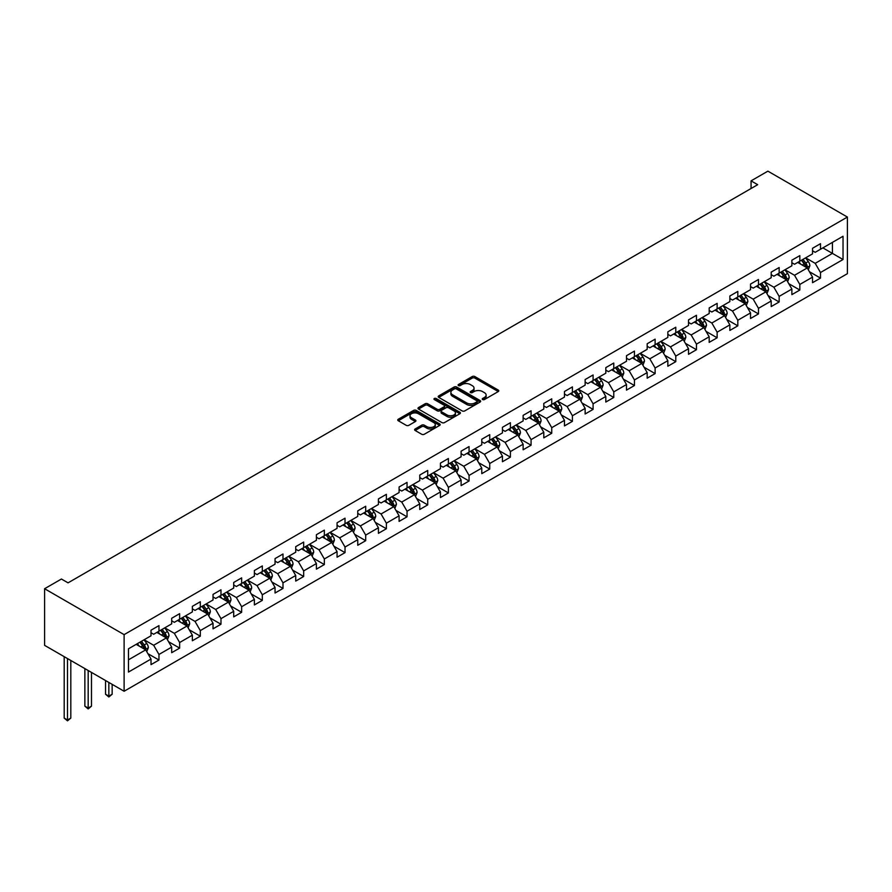 <?xml version="1.0" encoding="UTF-8"?>
<svg xmlns="http://www.w3.org/2000/svg" width="892" height="892" viewBox="0 0 892 892"><rect width="100%" height="100%" fill="white"/><g stroke="black" fill="none" stroke-linecap="round" stroke-linejoin="round"><path stroke-width="1.34" d="M482.617 399.549A1.282 0.747 0 0 0 484.434 399.549L498.249 391.566A1.84 1.059 0 0 0 498.795 390.819A1.84 1.059 0 0 0 498.249 390.072L474.845 376.547A1.84 1.059 0 0 0 472.236 376.547L458.421 384.53A1.282 0.747 0 0 0 460.239 385.578L462.023 384.552A5.887 3.401 0 0 1 470.352 384.552L472.303 385.678A5.887 3.401 0 0 1 474.031 388.076A5.887 3.401 0 0 1 472.303 390.484L470.519 391.51A1.282 0.747 0 0 0 472.336 392.569L474.12 391.532A5.887 3.401 0 0 1 482.449 391.532L484.401 392.658A5.887 3.401 0 0 1 486.129 395.067A5.887 3.401 0 0 1 484.401 397.464L482.617 398.501A1.282 0.747 0 0 0 482.617 399.549L482.617 398.501M415.137 428.974A1.84 1.059 0 0 0 414.602 429.721A1.84 1.059 0 0 0 415.137 430.468L421.704 434.259A1.84 1.059 0 0 0 424.302 434.259L439.656 425.406A1.84 1.059 0 0 0 440.191 424.648A1.84 1.059 0 0 0 439.656 423.901L416.241 410.387A1.84 1.059 0 0 0 413.643 410.387L398.289 419.24A1.84 1.059 0 0 0 397.754 419.998A1.84 1.059 0 0 0 398.289 420.745L406.228 425.328A1.84 1.059 0 0 0 408.826 425.328L415.393 421.537A1.84 1.059 0 0 0 415.94 420.779A1.84 1.059 0 0 0 415.393 420.032L411.457 417.757A4.917 2.843 0 0 1 410.019 415.75A4.917 2.843 0 0 1 413.052 413.13A4.917 2.843 0 0 1 418.415 413.743L433.835 422.641A4.917 2.843 0 0 1 435.274 424.648A4.917 2.843 0 0 1 432.241 427.279A4.917 2.843 0 0 1 426.878 426.655L424.302 425.172A1.84 1.059 0 0 0 421.704 425.172L415.137 428.974L415.137 430.468M847.4 217.057L767.889 171.153L751.064 180.864L757.687 184.689L68.06 582.844L61.425 579.019L44.6 588.731L124.111 634.636L847.4 217.057L847.4 273.666L124.111 691.255L124.111 634.636M462.156 410.911A1.84 1.059 0 0 0 464.754 410.911L480.108 402.047A1.84 1.059 0 0 0 480.643 401.3A1.84 1.059 0 0 0 480.108 400.541L456.693 387.028A1.84 1.059 0 0 0 454.095 387.028L438.741 395.892A1.84 1.059 0 0 0 438.206 396.639A1.84 1.059 0 0 0 438.741 397.386L462.156 410.911M434.772 399.828A1.282 0.747 0 0 1 436.077 400.006L459.859 413.743L444.528 422.585A1.84 1.059 0 0 1 441.93 422.585L418.515 409.071L425.083 405.303L425.083 403.775L418.515 407.566A1.84 1.059 0 0 0 417.98 408.313A1.84 1.059 0 0 0 418.515 409.071L418.515 407.566M425.083 405.303A1.84 1.059 0 0 1 427.692 405.303L427.692 403.775A1.84 1.059 0 0 0 425.083 403.775M427.692 403.775L437.18 409.261A1.84 1.059 0 0 0 439.789 409.261L444.138 406.741A1.84 1.059 0 0 0 444.684 405.994A1.84 1.059 0 0 0 444.138 405.236L434.259 399.527A1.282 0.747 0 0 1 436.077 398.479L459.882 412.227A1.84 1.059 0 0 1 460.417 412.974A1.84 1.059 0 0 1 459.882 413.721L459.882 412.227M147.894 653.658L158.966 660.047L158.966 654.46L171.688 647.113L171.688 652.699L179.638 648.105L179.638 642.519L192.36 635.171L192.36 640.757L200.31 636.174L200.31 630.588L213.032 623.24L213.032 628.827L220.982 624.233L220.982 618.647L233.704 611.31L233.704 616.885L241.654 612.302L241.654 606.716L254.376 599.368L254.376 604.954L262.326 600.361L262.326 594.774L275.048 587.438L275.048 593.024L282.998 588.43L282.998 582.844L295.72 575.496L295.72 581.082L303.67 576.488L303.67 570.913L316.392 563.566L316.392 569.152L324.342 564.558L324.342 558.972L337.065 551.624L337.065 557.21L345.026 552.627L345.026 547.041L357.748 539.693L357.748 545.28L365.698 540.686L365.698 535.1L378.42 527.752L378.42 533.338L386.37 528.755L386.37 523.169L399.092 515.821L399.092 521.407L407.042 516.814L407.042 511.228L419.764 503.891L419.764 509.477L427.714 504.883L427.714 499.297L440.436 491.949L440.436 497.535L448.386 492.942L448.386 487.355L461.108 480.019L461.108 485.605L469.058 481.011L469.058 475.425L481.78 468.077L481.78 473.663L489.73 469.069L489.73 463.494L502.452 456.147L502.452 461.733L510.402 457.139L510.402 451.553L523.125 444.205L523.125 449.791L531.075 445.208L531.075 439.622L543.797 432.274L543.797 437.861L551.747 433.267L551.747 427.681L564.469 420.344L564.469 425.919L572.419 421.336L572.419 415.75L585.141 408.402L585.141 413.988L593.091 409.395L593.091 403.808L605.813 396.472L605.813 402.058L613.774 397.464L613.774 391.878L626.496 384.53L626.496 390.116L634.446 385.522L634.446 379.936L647.168 372.6L647.168 378.186L655.118 373.592L655.118 368.006L667.84 360.658L667.84 366.244L675.79 361.661L675.79 356.075L688.513 348.727L688.513 354.314L696.462 349.72L696.462 344.134L709.185 336.786L709.185 342.372L717.135 337.789L717.135 332.203L729.857 324.855L729.857 330.441L737.807 325.848L737.807 320.261L750.529 312.925L750.529 318.5L758.479 313.917L758.479 308.331L771.201 300.983L771.201 306.569L779.151 301.975L779.151 296.389L791.873 289.053L791.873 294.639L799.823 290.045L799.823 284.459L812.545 277.111L812.545 282.697L820.495 278.103L820.495 272.517L843.029 259.516L843.029 236.257L832.426 242.379L832.426 253.395L843.029 259.516M158.966 660.047L151.016 664.629L151.016 659.043L128.481 672.055L128.481 648.796L151.016 635.784L151.016 630.198L158.966 625.615L158.966 631.202L171.688 623.854L171.688 618.268L179.638 613.674L179.638 619.26L192.36 611.912L192.36 606.337L200.31 601.743L200.31 607.329L213.032 599.981L213.032 594.395L220.982 589.802L220.982 595.388L233.704 588.051L233.704 582.465L241.654 577.871L241.654 583.457L254.376 576.109L254.376 570.523L262.326 565.929L262.326 571.516L275.048 564.179L275.048 558.593L282.998 553.999L282.998 559.585L295.72 552.237L295.72 546.651L303.67 542.068L303.67 547.655L316.392 540.307L316.392 534.721L324.342 530.127L324.342 535.713L337.065 528.365L337.065 522.779L345.026 518.196L345.026 523.782L357.748 516.435L357.748 510.848L365.698 506.255L365.698 511.841L378.42 504.493L378.42 498.918L386.37 494.324L386.37 499.91L399.092 492.562L399.092 486.976L407.042 482.382L407.042 487.969L419.764 480.632L419.764 475.046L427.714 470.452L427.714 476.038L440.436 468.69L440.436 463.104L448.386 458.521L448.386 464.096L461.108 456.76L461.108 451.174L469.058 446.58L469.058 452.166L481.78 444.818L481.78 439.232L489.73 434.649L489.73 440.235L502.452 432.888L502.452 427.301L510.402 422.708L510.402 428.294L523.125 420.946L523.125 415.36L531.075 410.777L531.075 416.363L543.797 409.015L543.797 403.429L551.747 398.835L551.747 404.422L564.469 397.074L564.469 391.499L572.419 386.905L572.419 392.491L585.141 385.143L585.141 379.557L593.091 374.963L593.091 380.55L605.813 373.213L605.813 367.627L613.774 363.033L613.774 368.619L626.496 361.271L626.496 355.685L634.446 351.102L634.446 356.677L647.168 349.341L647.168 343.755L655.118 339.161L655.118 344.747L667.84 337.399L667.84 331.813L675.79 327.23L675.79 332.816L688.513 325.468L688.513 319.882L696.462 315.289L696.462 320.875L709.185 313.527L709.185 307.941L717.135 303.358L717.135 308.944L729.857 301.596L729.857 296.01L737.807 291.416L737.807 297.003L750.529 289.666L750.529 284.08L758.479 279.486L758.479 285.072L771.201 277.724L771.201 272.138L779.151 267.544L779.151 273.13L791.873 265.794L791.873 260.208L799.823 255.614L799.823 261.2L812.545 253.852L812.545 248.266L820.495 243.683L820.495 249.258L843.029 236.257M156.847 632.417L166.38 637.925L153.658 645.273L144.125 639.765M151.016 632.729L153.658 634.257L158.966 631.202M153.658 645.273L158.966 654.46M166.38 637.925L171.688 647.113M177.519 620.486L187.052 625.994L174.341 633.342L164.797 627.834M171.688 620.787L174.341 622.326L179.638 619.26M174.341 633.342L179.638 642.519M187.052 625.994L192.36 635.171M198.191 608.556L207.736 614.064L195.013 621.401L185.469 615.893M192.36 608.857L195.013 610.384L200.31 607.329M195.013 621.401L200.31 630.588M207.736 614.064L213.032 623.24M218.863 596.614L228.408 602.122L215.686 609.47L206.141 603.962M213.032 596.926L215.686 598.454L220.982 595.388M215.686 609.47L220.982 618.647M228.408 602.122L233.704 611.31M239.535 584.684L249.08 590.192L236.358 597.529L226.813 592.02M233.704 584.985L236.358 586.512L241.654 583.457M236.358 597.529L241.654 606.716M249.08 590.192L254.376 599.368M260.208 572.742L269.752 578.25L257.03 585.598L247.485 580.09M254.376 573.054L257.03 574.582L262.326 571.516M257.03 585.598L262.326 594.774M269.752 578.25L275.048 587.438M280.88 560.812L290.424 566.32L277.702 573.668L268.157 568.148M275.048 561.113L277.702 562.64L282.998 559.585M277.702 573.668L282.998 582.844M290.424 566.32L295.72 575.496M301.552 548.87L311.096 554.378L298.374 561.726L288.83 556.218M295.72 549.182L298.374 550.71L303.67 547.655M298.374 561.726L303.67 570.913M311.096 554.378L316.392 563.566M322.224 536.939L331.768 542.447L319.046 549.795L309.502 544.287M316.392 537.24L319.046 538.779L324.342 535.713M319.046 549.795L324.342 558.972M331.768 542.447L337.065 551.624M342.896 524.998L352.44 530.506L339.718 537.854L330.174 532.346M337.065 525.31L339.718 526.837L345.026 523.782M339.718 537.854L345.026 547.041M352.44 530.506L357.748 539.693M363.568 513.067L373.112 518.575L360.39 525.923L350.846 520.415M357.748 513.368L360.39 514.907L365.698 511.841M360.39 525.923L365.698 535.1M373.112 518.575L378.42 527.752M384.251 501.137L393.785 506.645L381.062 513.982L371.529 508.473M378.42 501.438L381.062 502.965L386.37 499.91M381.062 513.982L386.37 523.169M393.785 506.645L399.092 515.821M404.923 489.195L414.457 494.703L401.735 502.051L392.201 496.543M399.092 489.507L401.735 491.035L407.042 487.969M401.735 502.051L407.042 511.228M414.457 494.703L419.764 503.891M425.595 477.265L435.129 482.773L422.407 490.109L412.873 484.601M419.764 477.566L422.407 479.093L427.714 476.038M422.407 490.109L427.714 499.297M435.129 482.773L440.436 491.949M446.268 465.323L455.801 470.831L443.09 478.179L433.545 472.671M440.436 465.635L443.09 467.163L448.386 464.096M443.09 478.179L448.386 487.355M455.801 470.831L461.108 480.019M466.94 453.392L476.484 458.901L463.762 466.248L454.218 460.74M461.108 453.693L463.762 455.221L469.058 452.166M463.762 466.248L469.058 475.425M476.484 458.901L481.78 468.077M487.612 441.451L497.156 446.959L484.434 454.307L474.89 448.799M481.78 441.763L484.434 443.291L489.73 440.235M484.434 454.307L489.73 463.494M497.156 446.959L502.452 456.147M508.284 429.52L517.828 435.028L505.106 442.376L495.562 436.868M502.452 429.821L505.106 431.36L510.402 428.294M505.106 442.376L510.402 451.553M517.828 435.028L523.125 444.205M528.956 417.579L538.5 423.098L525.778 430.435L516.234 424.927M523.125 417.891L525.778 419.418L531.075 416.363M525.778 430.435L531.075 439.622M538.5 423.098L543.797 432.274M549.628 405.648L559.173 411.156L546.45 418.504L536.906 412.996M543.797 405.949L546.45 407.488L551.747 404.422M546.45 418.504L551.747 427.681M559.173 411.156L564.469 420.344M570.3 393.718L579.845 399.226L567.122 406.562L557.578 401.054M564.469 394.019L567.122 395.546L572.419 392.491M567.122 406.562L572.419 415.75M579.845 399.226L585.141 408.402M590.972 381.776L600.517 387.284L587.795 394.632L578.25 389.124M585.141 382.088L587.795 383.616L593.091 380.55M587.795 394.632L593.091 403.808M600.517 387.284L605.813 396.472M611.644 369.845L621.189 375.354L608.467 382.69L598.922 377.182M605.813 370.147L608.467 371.674L613.774 368.619M608.467 382.69L613.774 391.878M621.189 375.354L626.496 384.53M632.317 357.904L641.861 363.412L629.139 370.76L619.594 365.252M626.496 358.216L629.139 359.744L634.446 356.677M629.139 370.76L634.446 379.936M641.861 363.412L647.168 372.6M653 345.973L662.533 351.481L649.811 358.829L640.278 353.321M647.168 346.274L649.811 347.802L655.118 344.747M649.811 358.829L655.118 368.006M662.533 351.481L667.84 360.658M673.672 334.032L683.205 339.54L670.483 346.888L660.95 341.38M667.84 334.344L670.483 335.871L675.79 332.816M670.483 346.888L675.79 356.075M683.205 339.54L688.513 348.727M694.344 322.101L703.877 327.609L691.155 334.957L681.622 329.449M688.513 322.402L691.155 323.941L696.462 320.875M691.155 334.957L696.462 344.134M703.877 327.609L709.185 336.786M715.016 310.16L724.56 315.679L711.838 323.015L702.294 317.507M709.185 310.472L711.838 311.999L717.135 308.944M711.838 323.015L717.135 332.203M724.56 315.679L729.857 324.855M735.688 298.229L745.233 303.737L732.51 311.085L722.966 305.577M729.857 298.53L732.51 300.069L737.807 297.003M732.51 311.085L737.807 320.261M745.233 303.737L750.529 312.925M756.36 286.299L765.905 291.807L753.183 299.143L743.638 293.635M750.529 286.6L753.183 288.127L758.479 285.072M753.183 299.143L758.479 308.331M765.905 291.807L771.201 300.983M777.032 274.357L786.577 279.865L773.855 287.213L764.31 281.705M771.201 274.669L773.855 276.197L779.151 273.13M773.855 287.213L779.151 296.389M786.577 279.865L791.873 289.053M797.704 262.426L807.249 267.935L794.527 275.282L784.982 269.763M791.873 262.727L794.527 264.255L799.823 261.2M794.527 275.282L799.823 284.459M807.249 267.935L812.545 277.111M822.881 247.887L832.426 253.395L815.199 263.341L805.654 257.833M812.545 250.797L815.199 252.325L820.495 249.258M815.199 263.341L820.495 272.517M44.6 588.731L44.6 645.351L124.111 691.255M751.064 180.864L751.064 188.513M128.481 659.812L145.708 649.867L136.175 644.358M145.708 649.867L151.016 659.043M809.434 271.714L820.495 278.103M788.762 283.656L799.823 290.045M768.09 295.587L779.151 301.975M747.418 307.528L758.479 313.917M726.746 319.459L737.807 325.848M706.074 331.4L717.135 337.789M685.391 343.331L696.462 349.72M664.718 355.272L675.79 361.661M644.046 367.203L655.118 373.592M623.374 379.133L634.446 385.522M602.702 391.075L613.774 397.464M582.03 403.006L593.091 409.395M561.358 414.947L572.419 421.336M540.686 426.878L551.747 433.267M520.014 438.819L531.075 445.208M499.342 450.75L510.402 457.139M478.67 462.692L489.73 469.069M457.997 474.622L469.058 481.011M437.325 486.553L448.386 492.942M416.642 498.494L427.714 504.883M395.97 510.425L407.042 516.814M375.298 522.366L386.37 528.755M354.626 534.297L365.698 540.686M333.954 546.238L345.026 552.627M313.282 558.169L324.342 564.558M292.609 570.111L303.67 576.488M271.937 582.041L282.998 588.43M251.265 593.972L262.326 600.361M230.593 605.913L241.654 612.302M209.921 617.844L220.982 624.233M189.249 629.785L200.31 636.174M168.577 641.716L179.638 648.105M483.13 399.728L484.401 398.992A5.887 3.401 0 0 0 486.129 396.594L486.129 395.067M474.031 388.076L474.031 389.603A5.887 3.401 0 0 1 472.303 392.012L471.032 392.748M498.249 390.072L498.249 391.566L474.845 378.085A1.84 1.059 0 0 0 472.236 378.085L458.934 385.768M480.086 402.058L456.693 388.555A1.84 1.059 0 0 0 454.095 388.555L438.764 397.408L438.741 395.892M476.852 401.824A1.282 0.747 0 0 0 476.852 400.764L456.303 388.901A1.282 0.747 0 0 0 454.485 388.901L452.601 389.994A5.887 3.401 0 0 0 450.873 392.391A5.887 3.401 0 0 0 452.601 394.799L466.65 402.905A5.887 3.401 0 0 0 474.968 402.905L476.852 401.824L476.852 403.351A1.282 0.747 0 0 0 477.231 402.827L477.231 401.3M450.873 392.391L450.873 393.93A5.887 3.401 0 0 0 452.601 396.327L452.601 394.799M476.852 403.351L474.968 404.444A5.887 3.401 0 0 1 466.65 404.444L452.601 396.327M427.692 405.303L437.18 410.788A1.84 1.059 0 0 0 439.789 410.788L444.138 408.268A1.84 1.059 0 0 0 444.684 407.521L444.684 405.994M447.037 414.947A4.917 2.843 0 0 0 452.4 415.56A4.917 2.843 0 0 0 455.433 412.94A4.917 2.843 0 0 0 453.995 410.922L448.565 407.789A1.84 1.059 0 0 0 445.967 407.789L441.607 410.309A1.84 1.059 0 0 0 441.072 411.056A1.84 1.059 0 0 0 441.607 411.814L447.037 414.947L447.037 416.475A4.917 2.843 0 0 0 452.4 417.088A4.917 2.843 0 0 0 455.433 414.468L455.433 412.94M441.072 411.056L441.072 412.583A1.84 1.059 0 0 0 441.607 413.342L441.607 411.814M447.037 416.475L441.607 413.342M435.274 424.648L435.274 426.186A4.917 2.843 0 0 1 432.241 428.807A4.917 2.843 0 0 1 426.878 428.193L424.302 426.71A1.84 1.059 0 0 0 421.704 426.71L415.159 430.49M410.019 415.75L410.019 417.278A4.917 2.843 0 0 0 411.457 419.296L411.457 417.757M415.393 420.032L415.393 421.537L411.457 419.296M439.656 423.901L439.656 425.406L416.241 411.914A1.84 1.059 0 0 0 413.643 411.914L398.311 420.756M808.297 269.741L809.869 265.771A4.962 2.866 -120 0 0 808.286 261.546L805.554 257.899M800.782 264.199L798.92 261.724M801.44 260.263L804.183 263.921A4.962 2.866 60 0 1 805.599 266.909L807.193 265.983A4.962 2.866 -120 0 0 805.766 262.995L803.034 259.349M801.785 260.063L804.818 264.121A2.531 1.461 60 0 1 805.286 264.891L807.193 265.983M787.625 281.682L789.197 277.713A4.962 2.866 -120 0 0 787.614 273.476L784.882 269.83M780.11 276.13L778.248 273.654M780.768 272.205L783.499 275.851A4.962 2.866 60 0 1 784.927 278.839L786.521 277.925A4.962 2.866 -120 0 0 785.094 274.937L782.362 271.279M781.113 272.004L784.146 276.052A2.531 1.461 60 0 1 784.614 276.821L786.521 277.925M766.953 293.613L768.525 289.644A4.962 2.866 -120 0 0 766.942 285.418L764.199 281.76M759.438 288.071L757.576 285.585M760.096 284.135L762.827 287.793A4.962 2.866 60 0 1 764.254 290.77L765.838 289.855A4.962 2.866 -120 0 0 764.422 286.867L761.69 283.221M760.441 283.935L763.474 287.982A2.531 1.461 60 0 1 763.931 288.752L765.838 289.855M746.269 305.555L747.853 301.585A4.962 2.866 -120 0 0 746.269 297.348L743.527 293.702M738.766 300.002L736.904 297.527M739.423 296.077L742.155 299.723A4.962 2.866 60 0 1 743.582 302.711L745.166 301.797A4.962 2.866 -120 0 0 743.75 298.809L741.018 295.152M739.769 295.876L742.802 299.924A2.531 1.461 60 0 1 743.259 300.693L745.166 301.797M725.597 317.485L727.181 313.516A4.962 2.866 -120 0 0 725.597 309.29L722.854 305.633M718.093 311.944L716.231 309.457M718.751 308.008L721.483 311.654A4.962 2.866 60 0 1 722.91 314.642L724.494 313.728A4.962 2.866 -120 0 0 723.077 310.739L720.346 307.093M719.097 307.807L722.13 311.854A2.531 1.461 60 0 1 722.587 312.624L724.494 313.728M704.925 329.427L706.509 325.446A4.962 2.866 -120 0 0 704.925 321.22L702.182 317.574M697.421 323.874L695.559 321.399M698.079 319.938L700.811 323.595A4.962 2.866 60 0 1 702.238 326.583L703.821 325.658A4.962 2.866 -120 0 0 702.405 322.681L699.663 319.024M698.425 319.749L701.458 323.796A2.531 1.461 60 0 1 701.915 324.565L703.821 325.658M684.253 341.357L685.837 337.388A4.962 2.866 -120 0 0 684.242 333.162L681.51 329.505M676.749 335.816L674.887 333.329M677.407 331.88L680.139 335.526A4.962 2.866 60 0 1 681.566 338.514L683.149 337.6A4.962 2.866 -120 0 0 681.733 334.612L678.99 330.965M677.753 331.679L680.786 335.727A2.531 1.461 60 0 1 681.243 336.496L683.149 337.6M663.581 353.299L665.164 349.318A4.962 2.866 -120 0 0 663.57 345.092L660.838 341.446M656.066 347.746L654.215 345.271M656.735 343.81L659.467 347.467A4.962 2.866 60 0 1 660.883 350.456L662.477 349.53A4.962 2.866 -120 0 0 661.061 346.542L658.318 342.896M657.081 343.61L660.113 347.668A2.531 1.461 60 0 1 660.571 348.438L662.477 349.53M642.909 365.229L644.481 361.26A4.962 2.866 -120 0 0 642.898 357.034L640.166 353.377M635.394 359.688L633.543 357.201M636.063 355.752L638.795 359.398A4.962 2.866 60 0 1 640.211 362.386L641.805 361.472A4.962 2.866 -120 0 0 640.389 358.484L637.646 354.826M636.409 355.551L639.441 359.599A2.531 1.461 60 0 1 639.899 360.368L641.805 361.472M622.237 377.16L623.809 373.19A4.962 2.866 -120 0 0 622.226 368.965L619.494 365.307M614.722 371.618L612.871 369.143M615.391 367.682L618.123 371.34A4.962 2.866 60 0 1 619.539 374.328L621.133 373.402A4.962 2.866 -120 0 0 619.706 370.414L616.974 366.768M615.736 367.482L618.769 371.54A2.531 1.461 60 0 1 619.226 372.298L621.133 373.402M601.565 389.102L603.137 385.132A4.962 2.866 -120 0 0 601.554 380.895L598.822 377.249M594.05 383.549L592.199 381.074M594.708 379.624L597.45 383.27A4.962 2.866 60 0 1 598.866 386.258L600.461 385.344A4.962 2.866 -120 0 0 599.034 382.356L596.302 378.699M595.053 379.423L598.097 383.471A2.531 1.461 60 0 1 598.554 384.24L600.461 385.344M580.893 401.032L582.465 397.063A4.962 2.866 -120 0 0 580.882 392.837L578.15 389.18M573.378 395.49L571.527 393.004M574.035 391.555L576.778 395.212A4.962 2.866 60 0 1 578.194 398.189L579.789 397.274A4.962 2.866 -120 0 0 578.362 394.286L575.63 390.64M574.381 391.354L577.425 395.401A2.531 1.461 60 0 1 577.882 396.171L579.789 397.274M560.221 412.974L561.793 409.004A4.962 2.866 -120 0 0 560.209 404.767L557.478 401.121M552.706 407.421L550.843 404.946M553.363 403.496L556.106 407.142A4.962 2.866 60 0 1 557.522 410.13L559.117 409.216A4.962 2.866 -120 0 0 557.69 406.228L554.958 402.571M553.709 403.296L556.742 407.343A2.531 1.461 60 0 1 557.21 408.112L559.117 409.216M539.548 424.904L541.121 420.935A4.962 2.866 -120 0 0 539.537 416.709L536.806 413.052M532.033 419.363L530.171 416.876M532.691 415.427L535.434 419.073A4.962 2.866 60 0 1 536.85 422.061L538.445 421.147A4.962 2.866 -120 0 0 537.017 418.158L534.286 414.512M533.037 415.226L536.07 419.273A2.531 1.461 60 0 1 536.538 420.043L538.445 421.147M518.876 436.846L520.449 432.865A4.962 2.866 -120 0 0 518.865 428.639L516.134 424.993M511.361 431.293L509.499 428.818M512.019 427.357L514.751 431.014A4.962 2.866 60 0 1 516.178 434.003L517.773 433.077A4.962 2.866 -120 0 0 516.345 430.1L513.614 426.443M512.365 427.156L515.398 431.215A2.531 1.461 60 0 1 515.866 431.984L517.773 433.077M498.204 448.776L499.776 444.807A4.962 2.866 -120 0 0 498.193 440.581L495.45 436.924M490.689 443.235L488.827 440.748M491.347 439.299L494.079 442.945A4.962 2.866 60 0 1 495.506 445.933L497.089 445.019A4.962 2.866 -120 0 0 495.673 442.031L492.942 438.385M491.693 439.098L494.726 443.146A2.531 1.461 60 0 1 495.183 443.915L497.089 445.019M477.521 460.707L479.104 456.737A4.962 2.866 -120 0 0 477.521 452.512L474.778 448.866M470.017 455.165L468.155 452.69M470.675 451.229L473.407 454.887A4.962 2.866 60 0 1 474.834 457.875L476.417 456.949A4.962 2.866 -120 0 0 475.001 453.961L472.269 450.315M471.021 451.029L474.053 455.087A2.531 1.461 60 0 1 474.511 455.857L476.417 456.949M456.849 472.648L458.432 468.679A4.962 2.866 -120 0 0 456.849 464.442L454.106 460.796M449.345 467.107L447.483 464.62M450.003 463.171L452.735 466.817A4.962 2.866 60 0 1 454.162 469.805L455.745 468.891A4.962 2.866 -120 0 0 454.329 465.903L451.597 462.246M450.348 462.97L453.381 467.018A2.531 1.461 60 0 1 453.838 467.787L455.745 468.891M436.177 484.579L437.76 480.61A4.962 2.866 -120 0 0 436.177 476.384L433.434 472.727M428.673 479.037L426.811 476.562M429.331 475.102L432.062 478.759A4.962 2.866 60 0 1 433.49 481.747L435.073 480.821A4.962 2.866 -120 0 0 433.657 477.833L430.914 474.187M429.676 474.901L432.709 478.959A2.531 1.461 60 0 1 433.166 479.718L435.073 480.821M415.505 496.521L417.088 492.551A4.962 2.866 -120 0 0 415.494 488.314L412.762 484.668M408.001 490.968L406.139 488.493M408.659 487.043L411.39 490.689A4.962 2.866 60 0 1 412.818 493.677L414.401 492.763A4.962 2.866 -120 0 0 412.985 489.775L410.242 486.118M409.004 486.842L412.037 490.89A2.531 1.461 60 0 1 412.494 491.659L414.401 492.763M394.833 508.451L396.416 504.482A4.962 2.866 -120 0 0 394.822 500.256L392.09 496.599M387.318 502.91L385.467 500.423M387.987 498.974L390.718 502.631A4.962 2.866 60 0 1 392.134 505.608L393.729 504.694A4.962 2.866 -120 0 0 392.313 501.705L389.57 498.059M388.332 498.773L391.365 502.82A2.531 1.461 60 0 1 391.822 503.59L393.729 504.694M374.161 520.393L375.733 516.423A4.962 2.866 -120 0 0 374.149 512.186L371.418 508.54M366.645 514.84L364.795 512.365M367.314 510.915L370.046 514.561A4.962 2.866 60 0 1 371.462 517.55L373.057 516.635A4.962 2.866 -120 0 0 371.641 513.647L368.898 509.99M367.66 510.715L370.693 514.762A2.531 1.461 60 0 1 371.15 515.531L373.057 516.635M353.488 532.323L355.061 528.354A4.962 2.866 -120 0 0 353.477 524.128L350.746 520.471M345.973 526.782L344.122 524.295M346.642 522.846L349.374 526.492A4.962 2.866 60 0 1 350.79 529.48L352.385 528.566A4.962 2.866 -120 0 0 350.957 525.578L348.226 521.932M346.988 522.645L350.021 526.693A2.531 1.461 60 0 1 350.478 527.462L352.385 528.566M332.816 544.265L334.388 540.284A4.962 2.866 -120 0 0 332.805 536.059L330.073 532.413M325.301 538.712L323.45 536.237M325.959 534.776L328.702 538.433A4.962 2.866 60 0 1 330.118 541.422L331.712 540.496A4.962 2.866 -120 0 0 330.285 537.519L327.554 533.862M326.305 534.576L329.349 538.634A2.531 1.461 60 0 1 329.806 539.404L331.712 540.496M312.144 556.195L313.716 552.226A4.962 2.866 -120 0 0 312.133 548L309.401 544.343M304.629 550.654L302.778 548.167M305.287 546.718L308.03 550.364A4.962 2.866 60 0 1 309.446 553.352L311.04 552.438A4.962 2.866 -120 0 0 309.613 549.45L306.881 545.793M305.633 546.517L308.677 550.565A2.531 1.461 60 0 1 309.134 551.334L311.04 552.438M291.472 568.126L293.044 564.157A4.962 2.866 -120 0 0 291.461 559.931L288.729 556.285M283.957 562.584L282.095 560.109M284.615 558.648L287.358 562.306A4.962 2.866 60 0 1 288.774 565.294L290.368 564.368A4.962 2.866 -120 0 0 288.941 561.38L286.209 557.734M284.961 558.448L287.993 562.506A2.531 1.461 60 0 1 288.462 563.276L290.368 564.368M270.8 580.068L272.372 576.098A4.962 2.866 -120 0 0 270.789 571.861L268.057 568.215M263.285 574.526L261.423 572.04M263.943 570.59L266.686 574.236A4.962 2.866 60 0 1 268.102 577.224L269.696 576.31A4.962 2.866 -120 0 0 268.269 573.322L265.537 569.665M264.288 570.389L267.321 574.437A2.531 1.461 60 0 1 267.79 575.206L269.696 576.31M250.128 591.998L251.7 588.029A4.962 2.866 -120 0 0 250.117 583.803L247.385 580.146M242.613 586.457L240.751 583.981M243.271 582.521L246.002 586.178A4.962 2.866 60 0 1 247.43 589.166L249.024 588.241A4.962 2.866 -120 0 0 247.597 585.252L244.865 581.606M243.616 582.32L246.649 586.378A2.531 1.461 60 0 1 247.117 587.137L249.024 588.241M229.456 603.94L231.028 599.97A4.962 2.866 -120 0 0 229.445 595.733L226.702 592.087M221.941 598.387L220.079 595.912M222.599 594.462L225.33 598.108A4.962 2.866 60 0 1 226.758 601.096L228.341 600.182A4.962 2.866 -120 0 0 226.925 597.194L224.193 593.537M222.944 594.262L225.977 598.309A2.531 1.461 60 0 1 226.434 599.078L228.341 600.182M208.773 615.87L210.356 611.901A4.962 2.866 -120 0 0 208.773 607.675L206.03 604.018M201.269 610.329L199.407 607.842M201.927 606.393L204.658 610.039A4.962 2.866 60 0 1 206.085 613.027L207.669 612.113A4.962 2.866 -120 0 0 206.253 609.124L203.521 605.478M202.272 606.192L205.305 610.239A2.531 1.461 60 0 1 205.762 611.009L207.669 612.113M188.1 627.812L189.684 623.831A4.962 2.866 -120 0 0 188.1 619.606L185.358 615.959M180.597 622.259L178.734 619.784M181.254 618.323L183.986 621.98A4.962 2.866 60 0 1 185.413 624.969L186.997 624.043A4.962 2.866 -120 0 0 185.581 621.066L182.849 617.409M181.6 618.134L184.633 622.181A2.531 1.461 60 0 1 185.09 622.951L186.997 624.043M108.846 682.447L108.846 696.139L112.158 694.232L112.158 684.354M112.158 694.232L108.846 696.986L105.535 694.232L105.535 680.529M105.535 694.232L108.846 696.139L108.846 696.986M167.428 639.742L169.012 635.773A4.962 2.866 -120 0 0 167.428 631.547L164.685 627.89M159.924 634.201L158.062 631.714M160.582 630.265L163.314 633.911A4.962 2.866 60 0 1 164.741 636.899L166.325 635.985A4.962 2.866 -120 0 0 164.909 632.997L162.166 629.351M160.928 630.064L163.961 634.112A2.531 1.461 60 0 1 164.418 634.881L166.325 635.985M88.174 670.505L88.174 708.081L91.486 706.163L91.486 672.423M91.486 706.163L88.174 708.917L84.863 706.163L84.863 668.599M84.863 706.163L88.174 708.081L88.174 708.917M146.756 651.684L148.34 647.703A4.962 2.866 -120 0 0 146.745 643.478L144.013 639.832M139.252 646.131L137.39 643.656M139.91 642.195L142.642 645.853A4.962 2.866 60 0 1 144.069 648.841L145.652 647.915A4.962 2.866 -120 0 0 144.236 644.927L141.494 641.281M140.256 641.995L143.289 646.053A2.531 1.461 60 0 1 143.746 646.823L145.652 647.915M67.502 658.575L67.502 720.011L70.814 718.093L70.814 660.481M70.814 718.093L67.502 720.847L64.191 718.093L64.191 656.657M64.191 718.093L67.502 720.011L67.502 720.847M484.401 398.992L484.401 397.464M470.519 392.569L470.519 391.51M472.303 392.012L472.303 390.484M458.421 385.578L458.421 384.53M472.236 378.085L472.236 376.547M474.845 378.085L474.845 376.547M454.095 388.555L454.095 387.028M456.693 388.555L456.693 387.028M480.108 402.047L480.108 400.541M466.65 404.444L466.65 402.905M474.968 404.444L474.968 402.905M437.18 410.788L437.18 409.261M439.789 410.788L439.789 409.261M444.138 408.268L444.138 406.741M436.077 400.006L436.077 398.479M421.704 426.71L421.704 425.172M424.302 426.71L424.302 425.172M426.878 428.193L426.878 426.655M398.289 420.745L398.289 419.24M413.643 411.914L413.643 410.387M416.241 411.914L416.241 410.387M806.758 267.645L809.836 265.872M805.766 262.995L808.286 261.546M802.231 265.036L804.183 263.921M786.086 279.586L789.164 277.802M785.094 274.937L787.614 273.476M781.559 276.977L783.499 275.851M765.414 291.517L768.491 289.744M764.422 286.867L766.942 285.418M760.887 288.908L762.827 287.793M744.742 303.458L747.819 301.674M743.75 298.809L746.269 297.348M740.215 300.849L742.155 299.723M724.07 315.389L727.147 313.616M723.077 310.739L725.597 309.29M719.543 312.78L721.483 311.654M703.387 327.331L706.475 325.547M702.405 322.681L704.925 321.22M698.871 324.71L700.811 323.595M682.714 339.261L685.803 337.488M681.733 334.612L684.242 333.162M678.199 336.652L680.139 335.526M662.042 351.192L665.131 349.419M661.061 346.542L663.57 345.092M657.527 348.582L659.467 347.467M641.37 363.133L644.459 361.349M640.389 358.484L642.898 357.034M636.855 360.524L638.795 359.398M620.698 375.064L623.776 373.291M619.706 370.414L622.226 368.965M616.182 372.455L618.123 371.34M600.026 387.005L603.103 385.221M599.034 382.356L601.554 380.895M595.51 384.396L597.45 383.27M579.354 398.936L582.431 397.163M578.362 394.286L580.882 392.837M574.827 396.327L576.778 395.212M558.682 410.877L561.759 409.093M557.69 406.228L560.209 404.767M554.155 408.268L556.106 407.142M538.01 422.808L541.087 421.035M537.017 418.158L539.537 416.709M533.483 420.199L535.434 419.073M517.338 434.75L520.415 432.966M516.345 430.1L518.865 428.639M512.811 432.129L514.751 431.014M496.666 446.68L499.743 444.896M495.673 442.031L498.193 440.581M492.139 444.071L494.079 442.945M475.993 458.611L479.071 456.838M475.001 453.961L477.521 452.512M471.467 456.002L473.407 454.887M455.321 470.552L458.399 468.768M454.329 465.903L456.849 464.442M450.795 467.943L452.735 466.817M434.638 482.483L437.727 480.71M433.657 477.833L436.177 476.384M430.122 479.874L432.062 478.759M413.966 494.424L417.055 492.64M412.985 489.775L415.494 488.314M409.45 491.815L411.39 490.689M393.294 506.355L396.382 504.582M392.313 501.705L394.822 500.256M388.778 503.746L390.718 502.631M372.622 518.297L375.71 516.513M371.641 513.647L374.149 512.186M368.106 515.688L370.046 514.561M351.95 530.227L355.027 528.454M350.957 525.578L353.477 524.128M347.434 527.618L349.374 526.492M331.278 542.169L334.355 540.385M330.285 537.519L332.805 536.059M326.762 539.548L328.702 538.433M310.606 554.099L313.683 552.315M309.613 549.45L312.133 548M306.079 551.49L308.03 550.364M289.933 566.03L293.011 564.257M288.941 561.38L291.461 559.931M285.407 563.421L287.358 562.306M269.261 577.971L272.339 576.187M268.269 573.322L270.789 571.861M264.734 575.362L266.686 574.236M248.589 589.902L251.667 588.129M247.597 585.252L250.117 583.803M244.062 587.293L246.002 586.178M227.917 601.844L230.995 600.06M226.925 597.194L229.445 595.733M223.39 599.234L225.33 598.108M207.245 613.774L210.322 612.001M206.253 609.124L208.773 607.675M202.718 611.165L204.658 610.039M186.573 625.716L189.65 623.932M185.581 621.066L188.1 619.606M182.046 623.107L183.986 621.98M165.89 637.646L168.978 635.873M164.909 632.997L167.428 631.547M161.374 635.037L163.314 633.911M145.218 649.588L148.306 647.804M144.236 644.927L146.745 643.478M140.702 646.968L142.642 645.853"/></g></svg>
